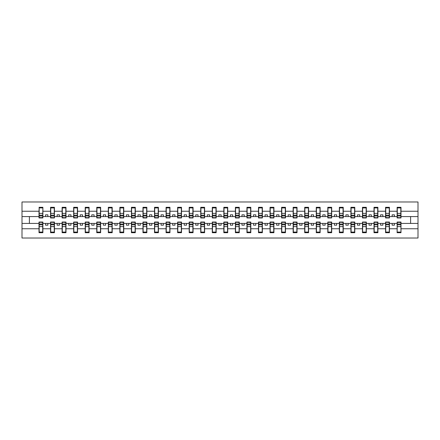 <?xml version="1.0" encoding="UTF-8"?>
<svg xmlns="http://www.w3.org/2000/svg" width="440" height="440" viewBox="0 0 440 440"><rect width="100%" height="100%" fill="white"/><g stroke="black" fill="none" stroke-linecap="round" stroke-linejoin="round"><path stroke-width="0.66" d="M400.994 228.756L400.994 222.035L397.117 222.035L397.117 228.756L389.444 228.756L389.444 222.035L385.561 222.035L385.561 228.756L377.894 228.756L377.894 222.035L374.011 222.035L374.011 228.756L366.339 228.756L366.339 222.035L362.461 222.035L362.461 228.756L354.789 228.756L354.789 222.035L350.906 222.035L350.906 228.756L343.239 228.756L343.239 222.035L339.356 222.035L339.356 228.756L331.683 228.756L331.683 222.035L327.8 222.035L327.8 228.756L320.133 228.756L320.133 222.035L316.25 222.035L316.25 228.756L308.577 228.756L308.577 222.035L304.7 222.035L304.7 228.756L297.027 228.756L297.027 222.035L293.145 222.035L293.145 228.756L285.478 228.756L285.478 222.035L281.595 222.035L281.595 228.756L273.922 228.756L273.922 222.035L270.045 222.035L270.045 228.756L262.372 228.756L262.372 222.035L258.489 222.035L258.489 228.756L250.822 228.756L250.822 222.035L246.939 222.035L246.939 228.756L239.267 228.756L239.267 222.035L235.389 222.035L235.389 228.756L227.716 228.756L227.716 222.035L223.834 222.035L223.834 228.756L216.167 228.756L216.167 222.035L212.284 222.035L212.284 228.756L204.611 228.756L204.611 222.035L200.734 222.035L200.734 228.756L193.061 228.756L193.061 222.035L189.178 222.035L189.178 228.756L181.511 228.756L181.511 222.035L177.628 222.035L177.628 228.756L169.956 228.756L169.956 222.035L166.078 222.035L166.078 228.756L158.406 228.756L158.406 222.035L154.523 222.035L154.523 228.756L146.856 228.756L146.856 222.035L142.972 222.035L142.972 228.756L135.3 228.756L135.3 222.035L131.423 222.035L131.423 228.756L123.75 228.756L123.75 222.035L119.867 222.035L119.867 228.756L112.2 228.756L112.2 222.035L108.317 222.035L108.317 228.756L100.645 228.756L100.645 222.035L96.762 222.035L96.762 228.756L89.095 228.756L89.095 222.035L85.212 222.035L85.212 228.756L77.539 228.756L77.539 222.035L73.662 222.035L73.662 228.756L65.989 228.756L65.989 222.035L62.106 222.035L62.106 228.756L54.439 228.756L54.439 222.035L50.556 222.035L50.556 228.756L42.884 228.756L42.884 222.035L39.006 222.035L39.006 228.756L22 228.756L22 238.024L418 238.024L418 228.756L400.994 228.756L400.994 232.705L397.117 232.705L397.298 222.266L400.813 222.266L400.994 232.705M397.117 228.756L397.117 232.705M385.561 228.756L385.561 232.705L389.444 232.705L389.444 228.756M374.011 228.756L374.011 232.705L377.894 232.705L377.894 228.756M362.461 228.756L362.461 232.705L366.339 232.705L366.339 228.756M350.906 228.756L350.906 232.705L354.789 232.705L354.789 228.756M339.356 228.756L339.356 232.705L343.239 232.705L343.239 228.756M327.8 228.756L327.8 232.705L331.683 232.705L331.683 228.756M316.25 228.756L316.25 232.705L320.133 232.705L320.133 228.756M304.7 228.756L304.7 232.705L308.577 232.705L308.577 228.756M293.145 228.756L293.145 232.705L297.027 232.705L297.027 228.756M281.595 228.756L281.595 232.705L285.478 232.705L285.478 228.756M270.045 228.756L270.045 232.705L273.922 232.705L273.922 228.756M258.489 228.756L258.489 232.705L262.372 232.705L262.372 228.756M246.939 228.756L246.939 232.705L250.822 232.705L250.822 228.756M235.389 228.756L235.389 232.705L239.267 232.705L239.267 228.756M223.834 228.756L223.834 232.705L227.716 232.705L227.716 228.756M212.284 228.756L212.284 232.705L216.167 232.705L216.167 228.756M200.734 228.756L200.734 232.705L204.611 232.705L204.611 228.756M189.178 228.756L189.178 232.705L193.061 232.705L193.061 228.756M177.628 228.756L177.628 232.705L181.511 232.705L181.511 228.756M166.078 228.756L166.078 232.705L169.956 232.705L169.956 228.756M154.523 228.756L154.523 232.705L158.406 232.705L158.406 228.756M142.972 228.756L142.972 232.705L146.856 232.705L146.856 228.756M131.423 228.756L131.423 232.705L135.3 232.705L135.3 228.756M119.867 228.756L119.867 232.705L123.75 232.705L123.75 228.756M108.317 228.756L108.317 232.705L112.2 232.705L112.2 228.756M96.762 228.756L96.762 232.705L100.645 232.705L100.645 228.756M85.212 228.756L85.212 232.705L89.095 232.705L89.095 228.756M73.662 228.756L73.662 232.705L77.539 232.705L77.539 228.756M62.106 228.756L62.106 232.705L65.989 232.705L65.989 228.756M50.556 228.756L50.556 232.705L54.439 232.705L54.439 228.756M397.117 207.295L400.994 207.295L400.813 207.928L397.298 207.928L397.117 207.295L397.117 211.244L389.444 211.244L389.444 217.965L385.561 217.965L385.561 211.244L377.894 211.244L377.894 217.965L374.011 217.965L374.011 211.244L366.339 211.244L366.339 217.965L362.461 217.965L362.461 211.244L354.789 211.244L354.789 217.965L350.906 217.965L350.906 211.244L343.239 211.244L343.239 217.965L339.356 217.965L339.356 211.244L331.683 211.244L331.683 217.965L327.8 217.965L327.8 211.244L320.133 211.244L320.133 217.965L316.25 217.965L316.25 211.244L308.577 211.244L308.577 217.965L304.7 217.965L304.7 211.244L297.027 211.244L297.027 217.965L293.145 217.965L293.145 211.244L285.478 211.244L285.478 217.965L281.595 217.965L281.595 211.244L273.922 211.244L273.922 217.965L270.045 217.965L270.045 211.244L262.372 211.244L262.372 217.965L258.489 217.965L258.489 211.244L250.822 211.244L250.822 217.965L246.939 217.965L246.939 211.244L239.267 211.244L239.267 217.965L235.389 217.965L235.389 211.244L227.716 211.244L227.716 217.965L223.834 217.965L223.834 211.244L216.167 211.244L216.167 217.965L212.284 217.965L212.284 211.244L204.611 211.244L204.611 217.965L200.734 217.965L200.734 211.244L193.061 211.244L193.061 217.965L189.178 217.965L189.178 211.244L181.511 211.244L181.511 217.965L177.628 217.965L177.628 211.244L169.956 211.244L169.956 217.965L166.078 217.965L166.078 211.244L158.406 211.244L158.406 217.965L154.523 217.965L154.523 211.244L146.856 211.244L146.856 217.965L142.972 217.965L142.972 211.244L135.3 211.244L135.3 217.965L131.423 217.965L131.423 211.244L123.75 211.244L123.75 217.965L119.867 217.965L119.867 211.244L112.2 211.244L112.2 217.965L108.317 217.965L108.317 211.244L100.645 211.244L100.645 217.965L96.762 217.965L96.762 211.244L89.095 211.244L89.095 217.965L85.212 217.965L85.212 211.244L77.539 211.244L77.539 217.965L73.662 217.965L73.662 211.244L65.989 211.244L65.989 217.965L62.106 217.965L62.106 211.244L54.439 211.244L54.439 217.965L50.556 217.965L50.556 211.244L42.884 211.244L42.884 207.295L42.702 217.734L39.188 217.734L39.188 207.295L39.006 211.244L22 211.244L22 201.977L418 201.977L418 211.244L400.994 211.244L400.994 217.965L397.117 217.965L397.117 211.244M385.561 207.295L389.444 207.295L389.257 207.928L385.748 207.928L385.561 207.295L385.561 211.244M374.011 207.295L377.894 207.295L377.707 207.928L374.193 207.928L374.011 207.295L374.011 211.244M362.461 207.295L366.339 207.295L366.157 207.928L362.643 207.928L362.461 207.295L362.461 211.244M350.906 207.295L354.789 207.295L354.602 207.928L351.093 207.928L350.906 207.295L350.906 211.244M339.356 207.295L343.239 207.295L343.052 207.928L339.537 207.928L339.356 207.295L339.356 211.244M327.8 207.295L331.683 207.295L331.502 207.928L327.987 207.928L327.8 207.295L327.8 211.244M316.25 207.295L320.133 207.295L319.946 207.928L316.437 207.928L316.25 207.295L316.25 211.244M304.7 207.295L308.577 207.295L308.396 207.928L304.882 207.928L304.7 207.295L304.7 211.244M293.145 207.295L297.027 207.295L296.846 207.928L293.332 207.928L293.145 207.295L293.145 211.244M281.595 207.295L285.478 207.295L285.291 207.928L281.782 207.928L281.595 207.295L281.595 211.244M270.045 207.295L273.922 207.295L273.74 207.928L270.226 207.928L270.045 207.295L270.045 211.244M258.489 207.295L262.372 207.295L262.185 207.928L258.676 207.928L258.489 207.295L258.489 211.244M246.939 207.295L250.822 207.295L250.635 207.928L247.126 207.928L246.939 207.295L246.939 211.244M235.389 207.295L239.267 207.295L239.085 207.928L235.571 207.928L235.389 207.295L235.389 211.244M223.834 207.295L227.716 207.295L227.53 207.928L224.021 207.928L223.834 207.295L223.834 211.244M212.284 207.295L216.167 207.295L215.98 207.928L212.471 207.928L212.284 207.295L212.284 211.244M200.734 207.295L204.611 207.295L204.43 207.928L200.915 207.928L200.734 207.295L200.734 211.244M189.178 207.295L193.061 207.295L192.874 207.928L189.365 207.928L189.178 207.295L189.178 211.244M177.628 207.295L181.511 207.295L181.324 207.928L177.815 207.928L177.628 207.295L177.628 211.244M166.078 207.295L169.956 207.295L169.774 207.928L166.26 207.928L166.078 207.295L166.078 211.244M154.523 207.295L158.406 207.295L158.219 207.928L154.71 207.928L154.523 207.295L154.523 211.244M142.972 207.295L146.856 207.295L146.669 207.928L143.154 207.928L142.972 207.295L142.972 211.244M131.423 207.295L135.3 207.295L135.119 207.928L131.604 207.928L131.423 207.295L131.423 211.244M119.867 207.295L123.75 207.295L123.563 207.928L120.054 207.928L119.867 207.295L119.867 211.244M108.317 207.295L112.2 207.295L112.013 207.928L108.499 207.928L108.317 207.295L108.317 211.244M96.762 207.295L100.645 207.295L100.463 207.928L96.949 207.928L96.762 207.295L96.762 211.244M85.212 207.295L89.095 207.295L88.908 207.928L85.399 207.928L85.212 207.295L85.212 211.244M73.662 207.295L77.539 207.295L77.358 207.928L73.843 207.928L73.662 207.295L73.662 211.244M62.106 207.295L65.989 207.295L65.808 207.928L62.293 207.928L62.106 207.295L62.106 211.244M50.556 207.295L54.439 207.295L54.252 207.928L50.743 207.928L50.556 207.295L50.556 211.244M39.006 228.756L39.006 232.705L42.884 232.705L42.884 228.756M50.556 216.579L47.878 216.579L47.878 214.825L45.568 214.825L45.568 216.579L42.884 216.579L42.884 217.965L39.006 217.965L39.006 211.244M400.994 207.295L400.994 211.244M389.444 207.295L389.444 211.244M377.894 207.295L377.894 211.244M366.339 207.295L366.339 211.244M354.789 207.295L354.789 211.244M343.239 207.295L343.239 211.244M331.683 207.295L331.683 211.244M320.133 207.295L320.133 211.244M308.577 207.295L308.577 211.244M297.027 207.295L297.027 211.244M285.478 207.295L285.478 211.244M273.922 207.295L273.922 211.244M262.372 207.295L262.372 211.244M250.822 207.295L250.822 211.244M239.267 207.295L239.267 211.244M227.716 207.295L227.716 211.244M216.167 207.295L216.167 211.244M204.611 207.295L204.611 211.244M193.061 207.295L193.061 211.244M181.511 207.295L181.511 211.244M169.956 207.295L169.956 211.244M158.406 207.295L158.406 211.244M146.856 207.295L146.856 211.244M135.3 207.295L135.3 211.244M123.75 207.295L123.75 211.244M112.2 207.295L112.2 211.244M100.645 207.295L100.645 211.244M89.095 207.295L89.095 211.244M77.539 207.295L77.539 211.244M65.989 207.295L65.989 211.244M54.439 207.295L54.439 211.244M39.006 207.295L42.884 207.295M394.433 225.176L394.433 223.421L392.123 223.421L392.123 225.176L394.433 225.176M392.123 223.421L389.444 223.421M397.117 223.421L394.433 223.421M397.117 216.579L394.433 216.579L394.433 214.825L392.123 214.825L392.123 216.579L389.444 216.579M392.123 216.579L394.433 216.579M382.882 225.176L382.882 223.421L380.573 223.421L380.573 225.176L382.882 225.176M380.573 223.421L377.894 223.421M385.561 223.421L382.882 223.421M385.561 216.579L382.882 216.579L382.882 214.825L380.573 214.825L380.573 216.579L377.894 216.579M380.573 216.579L382.882 216.579M371.333 225.176L371.333 223.421L369.023 223.421L369.023 225.176L371.333 225.176M369.023 223.421L366.339 223.421M374.011 223.421L371.333 223.421M374.011 216.579L371.333 216.579L371.333 214.825L369.023 214.825L369.023 216.579L366.339 216.579M369.023 216.579L371.333 216.579M359.777 225.176L359.777 223.421L357.467 223.421L357.467 225.176L359.777 225.176M357.467 223.421L354.789 223.421M362.461 223.421L359.777 223.421M362.461 216.579L359.777 216.579L359.777 214.825L357.467 214.825L357.467 216.579L354.789 216.579M357.467 216.579L359.777 216.579M348.227 225.176L348.227 223.421L345.917 223.421L345.917 225.176L348.227 225.176M345.917 223.421L343.239 223.421M350.906 223.421L348.227 223.421M350.906 216.579L348.227 216.579L348.227 214.825L345.917 214.825L345.917 216.579L343.239 216.579M345.917 216.579L348.227 216.579M336.677 225.176L336.677 223.421L334.361 223.421L334.361 225.176L336.677 225.176M334.361 223.421L331.683 223.421M339.356 223.421L336.677 223.421M339.356 216.579L336.677 216.579L336.677 214.825L334.361 214.825L334.361 216.579L331.683 216.579M334.361 216.579L336.677 216.579M325.122 225.176L325.122 223.421L322.812 223.421L322.812 225.176L325.122 225.176M322.812 223.421L320.133 223.421M327.8 223.421L325.122 223.421M327.8 216.579L325.122 216.579L325.122 214.825L322.812 214.825L322.812 216.579L320.133 216.579M322.812 216.579L325.122 216.579M313.572 225.176L313.572 223.421L311.262 223.421L311.262 225.176L313.572 225.176M311.262 223.421L308.577 223.421M316.25 223.421L313.572 223.421M316.25 216.579L313.572 216.579L313.572 214.825L311.262 214.825L311.262 216.579L308.577 216.579M311.262 216.579L313.572 216.579M302.016 225.176L302.016 223.421L299.706 223.421L299.706 225.176L302.016 225.176M299.706 223.421L297.027 223.421M304.7 223.421L302.016 223.421M304.7 216.579L302.016 216.579L302.016 214.825L299.706 214.825L299.706 216.579L297.027 216.579M299.706 216.579L302.016 216.579M290.466 225.176L290.466 223.421L288.156 223.421L288.156 225.176L290.466 225.176M288.156 223.421L285.478 223.421M293.145 223.421L290.466 223.421M293.145 216.579L290.466 216.579L290.466 214.825L288.156 214.825L288.156 216.579L285.478 216.579M288.156 216.579L290.466 216.579M278.916 225.176L278.916 223.421L276.606 223.421L276.606 225.176L278.916 225.176M276.606 223.421L273.922 223.421M281.595 223.421L278.916 223.421M281.595 216.579L278.916 216.579L278.916 214.825L276.606 214.825L276.606 216.579L273.922 216.579M276.606 216.579L278.916 216.579M267.361 225.176L267.361 223.421L265.051 223.421L265.051 225.176L267.361 225.176M265.051 223.421L262.372 223.421M270.045 223.421L267.361 223.421M270.045 216.579L267.361 216.579L267.361 214.825L265.051 214.825L265.051 216.579L262.372 216.579M265.051 216.579L267.361 216.579M255.811 225.176L255.811 223.421L253.501 223.421L253.501 225.176L255.811 225.176M253.501 223.421L250.822 223.421M258.489 223.421L255.811 223.421M258.489 216.579L255.811 216.579L255.811 214.825L253.501 214.825L253.501 216.579L250.822 216.579M253.501 216.579L255.811 216.579M244.261 225.176L244.261 223.421L241.951 223.421L241.951 225.176L244.261 225.176M241.951 223.421L239.267 223.421M246.939 223.421L244.261 223.421M246.939 216.579L244.261 216.579L244.261 214.825L241.951 214.825L241.951 216.579L239.267 216.579M241.951 216.579L244.261 216.579M232.705 225.176L232.705 223.421L230.395 223.421L230.395 225.176L232.705 225.176M230.395 223.421L227.716 223.421M235.389 223.421L232.705 223.421M235.389 216.579L232.705 216.579L232.705 214.825L230.395 214.825L230.395 216.579L227.716 216.579M230.395 216.579L232.705 216.579M221.155 225.176L221.155 223.421L218.845 223.421L218.845 225.176L221.155 225.176M218.845 223.421L216.167 223.421M223.834 223.421L221.155 223.421M223.834 216.579L221.155 216.579L221.155 214.825L218.845 214.825L218.845 216.579L216.167 216.579M218.845 216.579L221.155 216.579M209.605 225.176L209.605 223.421L207.295 223.421L207.295 225.176L209.605 225.176M207.295 223.421L204.611 223.421M212.284 223.421L209.605 223.421M212.284 216.579L209.605 216.579L209.605 214.825L207.295 214.825L207.295 216.579L204.611 216.579M207.295 216.579L209.605 216.579M198.049 225.176L198.049 223.421L195.74 223.421L195.74 225.176L198.049 225.176M195.74 223.421L193.061 223.421M200.734 223.421L198.049 223.421M200.734 216.579L198.049 216.579L198.049 214.825L195.74 214.825L195.74 216.579L193.061 216.579M195.74 216.579L198.049 216.579M186.5 225.176L186.5 223.421L184.19 223.421L184.19 225.176L186.5 225.176M184.19 223.421L181.511 223.421M189.178 223.421L186.5 223.421M189.178 216.579L186.5 216.579L186.5 214.825L184.19 214.825L184.19 216.579L181.511 216.579M184.19 216.579L186.5 216.579M174.95 225.176L174.95 223.421L172.639 223.421L172.639 225.176L174.95 225.176M172.639 223.421L169.956 223.421M177.628 223.421L174.95 223.421M177.628 216.579L174.95 216.579L174.95 214.825L172.639 214.825L172.639 216.579L169.956 216.579M172.639 216.579L174.95 216.579M163.394 225.176L163.394 223.421L161.084 223.421L161.084 225.176L163.394 225.176M161.084 223.421L158.406 223.421M166.078 223.421L163.394 223.421M166.078 216.579L163.394 216.579L163.394 214.825L161.084 214.825L161.084 216.579L158.406 216.579M161.084 216.579L163.394 216.579M151.844 225.176L151.844 223.421L149.534 223.421L149.534 225.176L151.844 225.176M149.534 223.421L146.856 223.421M154.523 223.421L151.844 223.421M154.523 216.579L151.844 216.579L151.844 214.825L149.534 214.825L149.534 216.579L146.856 216.579M149.534 216.579L151.844 216.579M140.294 225.176L140.294 223.421L137.984 223.421L137.984 225.176L140.294 225.176M137.984 223.421L135.3 223.421M142.972 223.421L140.294 223.421M142.972 216.579L140.294 216.579L140.294 214.825L137.984 214.825L137.984 216.579L135.3 216.579M137.984 216.579L140.294 216.579M128.739 225.176L128.739 223.421L126.429 223.421L126.429 225.176L128.739 225.176M126.429 223.421L123.75 223.421M131.423 223.421L128.739 223.421M131.423 216.579L128.739 216.579L128.739 214.825L126.429 214.825L126.429 216.579L123.75 216.579M126.429 216.579L128.739 216.579M117.189 225.176L117.189 223.421L114.879 223.421L114.879 225.176L117.189 225.176M114.879 223.421L112.2 223.421M119.867 223.421L117.189 223.421M119.867 216.579L117.189 216.579L117.189 214.825L114.879 214.825L114.879 216.579L112.2 216.579M114.879 216.579L117.189 216.579M105.639 225.176L105.639 223.421L103.323 223.421L103.323 225.176L105.639 225.176M103.323 223.421L100.645 223.421M108.317 223.421L105.639 223.421M108.317 216.579L105.639 216.579L105.639 214.825L103.323 214.825L103.323 216.579L100.645 216.579M103.323 216.579L105.639 216.579M94.083 225.176L94.083 223.421L91.773 223.421L91.773 225.176L94.083 225.176M91.773 223.421L89.095 223.421M96.762 223.421L94.083 223.421M96.762 216.579L94.083 216.579L94.083 214.825L91.773 214.825L91.773 216.579L89.095 216.579M91.773 216.579L94.083 216.579M82.533 225.176L82.533 223.421L80.223 223.421L80.223 225.176L82.533 225.176M80.223 223.421L77.539 223.421M85.212 223.421L82.533 223.421M85.212 216.579L82.533 216.579L82.533 214.825L80.223 214.825L80.223 216.579L77.539 216.579M80.223 216.579L82.533 216.579M70.978 225.176L70.978 223.421L68.668 223.421L68.668 225.176L70.978 225.176M68.668 223.421L65.989 223.421M73.662 223.421L70.978 223.421M73.662 216.579L70.978 216.579L70.978 214.825L68.668 214.825L68.668 216.579L65.989 216.579M68.668 216.579L70.978 216.579M59.428 225.176L59.428 223.421L57.117 223.421L57.117 225.176L59.428 225.176M57.117 223.421L54.439 223.421M62.106 223.421L59.428 223.421M62.106 216.579L59.428 216.579L59.428 214.825L57.117 214.825L57.117 216.579L54.439 216.579M57.117 216.579L59.428 216.579M47.878 225.176L47.878 223.421L45.568 223.421L45.568 225.176L47.878 225.176M45.568 223.421L42.884 223.421M50.556 223.421L47.878 223.421M42.884 216.579L42.884 211.244M45.568 216.579L47.878 216.579M39.006 223.421L22 223.421L22 211.244M22 228.756L22 223.421M39.006 216.579L22 216.579M418 228.756L418 211.244M29.392 223.421L29.392 216.579M418 216.579L410.608 216.579L410.608 223.421L400.994 223.421M418 223.421L410.608 223.421M410.608 216.579L400.994 216.579M39.006 232.705L39.188 232.073L42.702 232.073L42.884 232.705M42.702 232.073L42.702 222.266L39.188 222.266L42.702 222.415M39.188 232.073L39.188 222.415M50.743 207.928L50.743 217.734L54.252 217.734L50.743 217.586M54.252 207.928L54.252 217.586M62.293 207.928L62.293 217.734L65.808 217.734L62.293 217.586M65.808 207.928L65.808 217.586M73.843 207.928L73.843 217.734L77.358 217.734L73.843 217.586M77.358 207.928L77.358 217.586M85.399 207.928L85.399 217.734L88.908 217.734L85.399 217.586M88.908 207.928L88.908 217.586M50.556 232.705L50.743 232.073L54.252 232.073L54.439 232.705M54.252 232.073L54.252 222.266L50.743 222.266L54.252 222.415M50.743 232.073L50.743 222.415M62.106 232.705L62.293 232.073L65.808 232.073L65.989 232.705M65.808 232.073L65.808 222.266L62.293 222.266L65.808 222.415M62.293 232.073L62.293 222.415M73.662 232.705L73.843 232.073L77.358 232.073L77.539 232.705M77.358 232.073L77.358 222.266L73.843 222.266L77.358 222.415M73.843 232.073L73.843 222.415M85.212 232.705L85.399 232.073L88.908 232.073L89.095 232.705M88.908 232.073L88.908 222.266L85.399 222.266L88.908 222.415M85.399 232.073L85.399 222.415M96.949 207.928L96.949 217.734L100.463 217.734L96.949 217.586M100.463 207.928L100.463 217.586M96.762 232.705L96.949 232.073L100.463 232.073L100.645 232.705M100.463 232.073L100.463 222.266L96.949 222.266L100.463 222.415M96.949 232.073L96.949 222.415M108.499 207.928L108.499 217.734L112.013 217.734L108.499 217.586M112.013 207.928L112.013 217.586M108.317 232.705L108.499 232.073L112.013 232.073L112.2 232.705M112.013 232.073L112.013 222.266L108.499 222.266L112.013 222.415M108.499 232.073L108.499 222.415M120.054 207.928L120.054 217.734L123.563 217.734L120.054 217.586M123.563 207.928L123.563 217.586M119.867 232.705L120.054 232.073L123.563 232.073L123.75 232.705M123.563 232.073L123.563 222.266L120.054 222.266L123.563 222.415M120.054 232.073L120.054 222.415M131.604 207.928L131.604 217.734L135.119 217.734L131.604 217.586M135.119 207.928L135.119 217.586M131.423 232.705L131.604 232.073L135.119 232.073L135.3 232.705M135.119 232.073L135.119 222.266L131.604 222.266L135.119 222.415M131.604 232.073L131.604 222.415M143.154 207.928L143.154 217.734L146.669 217.734L143.154 217.586M146.669 207.928L146.669 217.586M142.972 232.705L143.154 232.073L146.669 232.073L146.856 232.705M146.669 232.073L146.669 222.266L143.154 222.266L146.669 222.415M143.154 232.073L143.154 222.415M154.71 207.928L154.71 217.734L158.219 217.734L154.71 217.586M158.219 207.928L158.219 217.586M154.523 232.705L154.71 232.073L158.219 232.073L158.406 232.705M158.219 232.073L158.219 222.266L154.71 222.266L158.219 222.415M154.71 232.073L154.71 222.415M166.26 207.928L166.26 217.734L169.774 217.734L166.26 217.586M169.774 207.928L169.774 217.586M166.078 232.705L166.26 232.073L169.774 232.073L169.956 232.705M169.774 232.073L169.774 222.266L166.26 222.266L169.774 222.415M166.26 232.073L166.26 222.415M177.815 207.928L177.815 217.734L181.324 217.734L177.815 217.586M181.324 207.928L181.324 217.586M177.628 232.705L177.815 232.073L181.324 232.073L181.511 232.705M181.324 232.073L181.324 222.266L177.815 222.266L181.324 222.415M177.815 232.073L177.815 222.415M189.365 207.928L189.365 217.734L192.874 217.734L189.365 217.586M192.874 207.928L192.874 217.586M189.178 232.705L189.365 232.073L192.874 232.073L193.061 232.705M192.874 232.073L192.874 222.266L189.365 222.266L192.874 222.415M189.365 232.073L189.365 222.415M200.915 207.928L200.915 217.734L204.43 217.734L200.915 217.586M204.43 207.928L204.43 217.586M200.734 232.705L200.915 232.073L204.43 232.073L204.611 232.705M204.43 232.073L204.43 222.266L200.915 222.266L204.43 222.415M200.915 232.073L200.915 222.415M212.471 207.928L212.471 217.734L215.98 217.734L212.471 217.586M215.98 207.928L215.98 217.586M212.284 232.705L212.471 232.073L215.98 232.073L216.167 232.705M215.98 232.073L215.98 222.266L212.471 222.266L215.98 222.415M212.471 232.073L212.471 222.415M224.021 207.928L224.021 217.734L227.53 217.734L224.021 217.586M227.53 207.928L227.53 217.586M223.834 232.705L224.021 232.073L227.53 232.073L227.716 232.705M227.53 232.073L227.53 222.266L224.021 222.266L227.53 222.415M224.021 232.073L224.021 222.415M235.571 207.928L235.571 217.734L239.085 217.734L235.571 217.586M239.085 207.928L239.085 217.586M247.126 207.928L247.126 217.734L250.635 217.734L247.126 217.586M250.635 207.928L250.635 217.586M258.676 207.928L258.676 217.734L262.185 217.734L258.676 217.586M262.185 207.928L262.185 217.586M270.226 207.928L270.226 217.734L273.74 217.734L270.226 217.586M273.74 207.928L273.74 217.586M281.782 207.928L281.782 217.734L285.291 217.734L281.782 217.586M285.291 207.928L285.291 217.586M293.332 207.928L293.332 217.734L296.846 217.734L293.332 217.586M296.846 207.928L296.846 217.586M304.882 207.928L304.882 217.734L308.396 217.734L304.882 217.586M308.396 207.928L308.396 217.586M235.389 232.705L235.571 232.073L239.085 232.073L239.267 232.705M239.085 232.073L239.085 222.266L235.571 222.266L239.085 222.415M235.571 232.073L235.571 222.415M246.939 232.705L247.126 232.073L250.635 232.073L250.822 232.705M250.635 232.073L250.635 222.266L247.126 222.266L250.635 222.415M247.126 232.073L247.126 222.415M258.489 232.705L258.676 232.073L262.185 232.073L262.372 232.705M262.185 232.073L262.185 222.266L258.676 222.266L262.185 222.415M258.676 232.073L258.676 222.415M270.045 232.705L270.226 232.073L273.74 232.073L273.922 232.705M273.74 232.073L273.74 222.266L270.226 222.266L273.74 222.415M270.226 232.073L270.226 222.415M281.595 232.705L281.782 232.073L285.291 232.073L285.478 232.705M285.291 232.073L285.291 222.266L281.782 222.266L285.291 222.415M281.782 232.073L281.782 222.415M293.145 232.705L293.332 232.073L296.846 232.073L297.027 232.705M296.846 232.073L296.846 222.266L293.332 222.266L296.846 222.415M293.332 232.073L293.332 222.415M304.7 232.705L304.882 232.073L308.396 232.073L308.577 232.705M308.396 232.073L308.396 222.266L304.882 222.266L308.396 222.415M304.882 232.073L304.882 222.415M316.437 207.928L316.437 217.734L319.946 217.734L316.437 217.586M319.946 207.928L319.946 217.586M316.25 232.705L316.437 232.073L319.946 232.073L320.133 232.705M319.946 232.073L319.946 222.266L316.437 222.266L319.946 222.415M316.437 232.073L316.437 222.415M327.987 207.928L327.987 217.734L331.502 217.734L327.987 217.586M331.502 207.928L331.502 217.586M327.8 232.705L327.987 232.073L331.502 232.073L331.683 232.705M331.502 232.073L331.502 222.266L327.987 222.266L331.502 222.415M327.987 232.073L327.987 222.415M339.537 207.928L339.537 217.734L343.052 217.734L339.537 217.586M343.052 207.928L343.052 217.586M339.356 232.705L339.537 232.073L343.052 232.073L343.239 232.705M343.052 232.073L343.052 222.266L339.537 222.266L343.052 222.415M339.537 232.073L339.537 222.415M351.093 207.928L351.093 217.734L354.602 217.734L351.093 217.586M354.602 207.928L354.602 217.586M350.906 232.705L351.093 232.073L354.602 232.073L354.789 232.705M354.602 232.073L354.602 222.266L351.093 222.266L354.602 222.415M351.093 232.073L351.093 222.415M362.643 207.928L362.643 217.734L366.157 217.734L362.643 217.586M366.157 207.928L366.157 217.586M362.461 232.705L362.643 232.073L366.157 232.073L366.339 232.705M366.157 232.073L366.157 222.266L362.643 222.266L366.157 222.415M362.643 232.073L362.643 222.415M374.193 207.928L374.193 217.734L377.707 217.734L374.193 217.586M377.707 207.928L377.707 217.586M374.011 232.705L374.193 232.073L377.707 232.073L377.894 232.705M377.707 232.073L377.707 222.266L374.193 222.266L377.707 222.415M374.193 232.073L374.193 222.415M385.748 207.928L385.748 217.734L389.257 217.734L385.748 217.586M389.257 207.928L389.257 217.586M385.561 232.705L385.748 232.073L389.257 232.073L389.444 232.705M389.257 232.073L389.257 222.266L385.748 222.266L389.257 222.415M385.748 232.073L385.748 222.415M397.298 207.928L397.298 217.734L400.813 217.734L397.298 217.586M400.813 207.928L400.813 217.586M42.702 207.928L39.188 207.928M42.702 213.389L39.188 213.389M42.702 215.188L39.188 215.188M42.702 217.586L39.188 217.586M39.188 226.611L42.702 226.611M39.188 224.813L42.702 224.813M54.252 213.389L50.743 213.389M54.252 215.188L50.743 215.188M65.808 213.389L62.293 213.389M65.808 215.188L62.293 215.188M77.358 213.389L73.843 213.389M77.358 215.188L73.843 215.188M88.908 213.389L85.399 213.389M88.908 215.188L85.399 215.188M50.743 226.611L54.252 226.611M50.743 224.813L54.252 224.813M62.293 226.611L65.808 226.611M62.293 224.813L65.808 224.813M73.843 226.611L77.358 226.611M73.843 224.813L77.358 224.813M85.399 226.611L88.908 226.611M85.399 224.813L88.908 224.813M100.463 213.389L96.949 213.389M100.463 215.188L96.949 215.188M96.949 226.611L100.463 226.611M96.949 224.813L100.463 224.813M112.013 213.389L108.499 213.389M112.013 215.188L108.499 215.188M108.499 226.611L112.013 226.611M108.499 224.813L112.013 224.813M123.563 213.389L120.054 213.389M123.563 215.188L120.054 215.188M120.054 226.611L123.563 226.611M120.054 224.813L123.563 224.813M135.119 213.389L131.604 213.389M135.119 215.188L131.604 215.188M131.604 226.611L135.119 226.611M131.604 224.813L135.119 224.813M146.669 213.389L143.154 213.389M146.669 215.188L143.154 215.188M143.154 226.611L146.669 226.611M143.154 224.813L146.669 224.813M158.219 213.389L154.71 213.389M158.219 215.188L154.71 215.188M154.71 226.611L158.219 226.611M154.71 224.813L158.219 224.813M169.774 213.389L166.26 213.389M169.774 215.188L166.26 215.188M166.26 226.611L169.774 226.611M166.26 224.813L169.774 224.813M181.324 213.389L177.815 213.389M181.324 215.188L177.815 215.188M177.815 226.611L181.324 226.611M177.815 224.813L181.324 224.813M192.874 213.389L189.365 213.389M192.874 215.188L189.365 215.188M189.365 226.611L192.874 226.611M189.365 224.813L192.874 224.813M204.43 213.389L200.915 213.389M204.43 215.188L200.915 215.188M200.915 226.611L204.43 226.611M200.915 224.813L204.43 224.813M215.98 213.389L212.471 213.389M215.98 215.188L212.471 215.188M212.471 226.611L215.98 226.611M212.471 224.813L215.98 224.813M227.53 213.389L224.021 213.389M227.53 215.188L224.021 215.188M224.021 226.611L227.53 226.611M224.021 224.813L227.53 224.813M239.085 213.389L235.571 213.389M239.085 215.188L235.571 215.188M250.635 213.389L247.126 213.389M250.635 215.188L247.126 215.188M262.185 213.389L258.676 213.389M262.185 215.188L258.676 215.188M273.74 213.389L270.226 213.389M273.74 215.188L270.226 215.188M285.291 213.389L281.782 213.389M285.291 215.188L281.782 215.188M296.846 213.389L293.332 213.389M296.846 215.188L293.332 215.188M308.396 213.389L304.882 213.389M308.396 215.188L304.882 215.188M235.571 226.611L239.085 226.611M235.571 224.813L239.085 224.813M247.126 226.611L250.635 226.611M247.126 224.813L250.635 224.813M258.676 226.611L262.185 226.611M258.676 224.813L262.185 224.813M270.226 226.611L273.74 226.611M270.226 224.813L273.74 224.813M281.782 226.611L285.291 226.611M281.782 224.813L285.291 224.813M293.332 226.611L296.846 226.611M293.332 224.813L296.846 224.813M304.882 226.611L308.396 226.611M304.882 224.813L308.396 224.813M319.946 213.389L316.437 213.389M319.946 215.188L316.437 215.188M316.437 226.611L319.946 226.611M316.437 224.813L319.946 224.813M331.502 213.389L327.987 213.389M331.502 215.188L327.987 215.188M327.987 226.611L331.502 226.611M327.987 224.813L331.502 224.813M343.052 213.389L339.537 213.389M343.052 215.188L339.537 215.188M339.537 226.611L343.052 226.611M339.537 224.813L343.052 224.813M354.602 213.389L351.093 213.389M354.602 215.188L351.093 215.188M351.093 226.611L354.602 226.611M351.093 224.813L354.602 224.813M366.157 213.389L362.643 213.389M366.157 215.188L362.643 215.188M362.643 226.611L366.157 226.611M362.643 224.813L366.157 224.813M377.707 213.389L374.193 213.389M377.707 215.188L374.193 215.188M374.193 226.611L377.707 226.611M374.193 224.813L377.707 224.813M389.257 213.389L385.748 213.389M389.257 215.188L385.748 215.188M385.748 226.611L389.257 226.611M385.748 224.813L389.257 224.813M400.813 213.389L397.298 213.389M400.813 215.188L397.298 215.188M397.298 232.073L400.813 232.073M397.298 226.611L400.813 226.611M397.298 224.813L400.813 224.813M397.298 222.415L400.813 222.415M42.702 215.98L39.188 215.98M39.188 224.021L42.702 224.021M54.252 215.98L50.743 215.98M65.808 215.98L62.293 215.98M77.358 215.98L73.843 215.98M88.908 215.98L85.399 215.98M50.743 224.021L54.252 224.021M62.293 224.021L65.808 224.021M73.843 224.021L77.358 224.021M85.399 224.021L88.908 224.021M100.463 215.98L96.949 215.98M96.949 224.021L100.463 224.021M112.013 215.98L108.499 215.98M108.499 224.021L112.013 224.021M123.563 215.98L120.054 215.98M120.054 224.021L123.563 224.021M135.119 215.98L131.604 215.98M131.604 224.021L135.119 224.021M146.669 215.98L143.154 215.98M143.154 224.021L146.669 224.021M158.219 215.98L154.71 215.98M154.71 224.021L158.219 224.021M169.774 215.98L166.26 215.98M166.26 224.021L169.774 224.021M181.324 215.98L177.815 215.98M177.815 224.021L181.324 224.021M192.874 215.98L189.365 215.98M189.365 224.021L192.874 224.021M204.43 215.98L200.915 215.98M200.915 224.021L204.43 224.021M215.98 215.98L212.471 215.98M212.471 224.021L215.98 224.021M227.53 215.98L224.021 215.98M224.021 224.021L227.53 224.021M239.085 215.98L235.571 215.98M250.635 215.98L247.126 215.98M262.185 215.98L258.676 215.98M273.74 215.98L270.226 215.98M285.291 215.98L281.782 215.98M296.846 215.98L293.332 215.98M308.396 215.98L304.882 215.98M235.571 224.021L239.085 224.021M247.126 224.021L250.635 224.021M258.676 224.021L262.185 224.021M270.226 224.021L273.74 224.021M281.782 224.021L285.291 224.021M293.332 224.021L296.846 224.021M304.882 224.021L308.396 224.021M319.946 215.98L316.437 215.98M316.437 224.021L319.946 224.021M331.502 215.98L327.987 215.98M327.987 224.021L331.502 224.021M343.052 215.98L339.537 215.98M339.537 224.021L343.052 224.021M354.602 215.98L351.093 215.98M351.093 224.021L354.602 224.021M366.157 215.98L362.643 215.98M362.643 224.021L366.157 224.021M377.707 215.98L374.193 215.98M374.193 224.021L377.707 224.021M389.257 215.98L385.748 215.98M385.748 224.021L389.257 224.021M400.813 215.98L397.298 215.98M397.298 224.021L400.813 224.021"/></g></svg>
